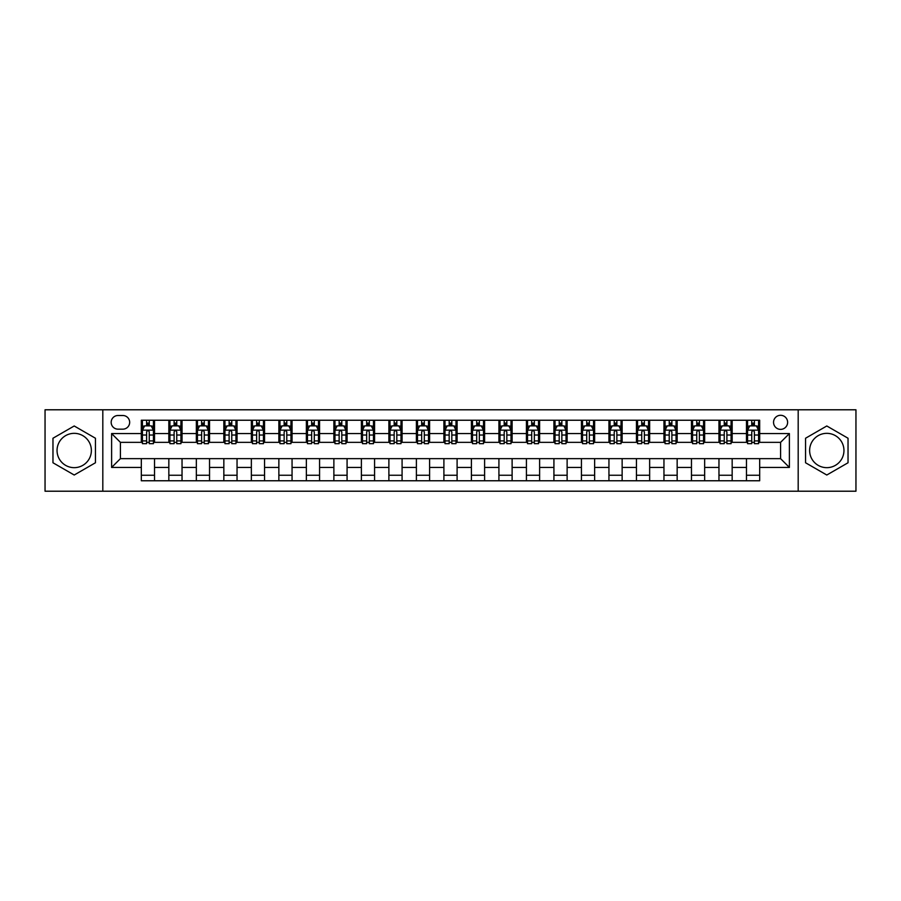 <?xml version="1.0" encoding="UTF-8"?>
<svg xmlns="http://www.w3.org/2000/svg" width="901" height="901" viewBox="0 0 901 901"><rect width="100%" height="100%" fill="white"/><g stroke="black" fill="none" stroke-linecap="round" stroke-linejoin="round"><path stroke-width="1.35" d="M826.791 433.336A17.164 17.164 0 0 0 809.627 450.5A17.164 17.164 0 0 0 826.791 467.664A17.164 17.164 0 0 0 843.955 450.5A17.164 17.164 0 0 0 826.791 433.336M780.581 415.293A7.039 7.039 0 0 0 773.542 422.332A7.039 7.039 0 0 0 780.581 429.372A7.039 7.039 0 0 0 787.62 422.332A7.039 7.039 0 0 0 780.581 415.293M74.209 467.664A17.164 17.164 0 0 1 57.045 450.5A17.164 17.164 0 0 1 74.209 433.336A17.164 17.164 0 0 1 91.373 450.5A17.164 17.164 0 0 1 74.209 467.664M798.185 491.214L855.95 491.214L855.95 409.786L798.185 409.786L798.185 491.214L102.815 491.214L102.815 409.786L45.05 409.786L45.05 491.214L102.815 491.214M117.997 429.158L122.84 429.158A6.825 6.825 0 0 0 129.665 422.332A6.825 6.825 0 0 0 122.84 415.507L117.997 415.507A6.825 6.825 0 0 0 111.172 422.332A6.825 6.825 0 0 0 117.997 429.158M798.185 409.786L102.815 409.786M141.322 467.439L111.611 467.439L111.611 433.561L141.322 433.561L141.322 442.357L120.419 442.357L120.419 458.643L141.322 458.643L141.322 480.762L759.678 480.762L759.678 458.643L780.581 458.643L780.581 442.357L759.678 442.357L759.678 433.561L789.389 433.561L789.389 467.439L759.678 467.439M759.678 433.561L759.678 420.238L141.322 420.238L141.322 433.561M746.478 420.238L746.478 442.357L747.571 442.357M751.749 442.357L754.396 442.357M758.574 442.357L759.678 442.357M746.478 442.357L731.071 442.357M718.964 420.238L718.964 442.357L720.068 442.357M724.246 442.357L726.893 442.357M718.964 442.357L703.557 442.357M691.461 420.238L691.461 442.357L692.565 442.357M696.743 442.357L699.379 442.357M691.461 442.357L676.054 442.357M663.958 420.238L663.958 442.357L665.051 442.357M669.229 442.357L671.876 442.357M663.958 442.357L648.551 442.357M636.444 420.238L636.444 442.357L637.548 442.357M641.726 442.357L644.373 442.357M636.444 442.357L621.037 442.357M608.941 420.238L608.941 442.357L610.045 442.357M614.223 442.357L616.858 442.357M608.941 442.357L593.534 442.357M581.438 420.238L581.438 442.357L582.53 442.357M586.709 442.357L589.355 442.357M581.438 442.357L566.031 442.357M553.924 420.238L553.924 442.357L555.027 442.357M559.206 442.357L561.852 442.357M553.924 442.357L538.516 442.357M526.421 420.238L526.421 442.357L527.524 442.357M531.703 442.357L534.338 442.357M526.421 442.357L511.013 442.357M498.917 420.238L498.917 442.357L500.01 442.357M504.188 442.357L506.835 442.357M498.917 442.357L483.51 442.357M471.403 420.238L471.403 442.357L472.507 442.357M476.685 442.357L479.332 442.357M471.403 442.357L455.996 442.357M443.9 420.238L443.9 442.357L445.004 442.357M449.182 442.357L451.818 442.357M443.9 442.357L428.493 442.357M416.397 420.238L416.397 442.357L417.49 442.357M421.668 442.357L424.315 442.357M416.397 442.357L400.99 442.357M388.883 420.238L388.883 442.357L389.987 442.357M394.165 442.357L396.812 442.357M388.883 442.357L373.476 442.357M361.38 420.238L361.38 442.357L362.484 442.357M366.662 442.357L369.297 442.357M361.38 442.357L345.973 442.357M333.877 420.238L333.877 442.357L334.969 442.357M339.148 442.357L341.794 442.357M333.877 442.357L318.47 442.357M306.363 420.238L306.363 442.357L307.466 442.357M311.645 442.357L314.291 442.357M306.363 442.357L290.955 442.357M278.859 420.238L278.859 442.357L279.963 442.357M284.142 442.357L286.777 442.357M278.859 442.357L263.452 442.357M251.356 420.238L251.356 442.357L252.449 442.357M256.627 442.357L259.274 442.357M251.356 442.357L235.949 442.357M223.842 420.238L223.842 442.357L224.946 442.357M229.124 442.357L231.771 442.357M223.842 442.357L208.435 442.357M196.339 420.238L196.339 442.357L197.443 442.357M201.621 442.357L204.257 442.357M196.339 442.357L180.932 442.357M168.836 420.238L168.836 442.357L169.929 442.357M174.107 442.357L176.754 442.357M168.836 442.357L153.429 442.357M141.322 442.357L142.426 442.357M146.604 442.357L149.251 442.357M141.322 458.643L154.521 458.643L154.521 480.762M759.678 458.643L154.521 458.643M154.521 420.238L154.521 442.357M141.322 425.745L142.426 425.745M146.604 425.745L149.251 425.745M153.429 425.745L154.521 425.745M141.322 475.255L154.521 475.255M168.836 458.643L168.836 480.762M182.036 420.238L182.036 442.357M168.836 425.745L169.929 425.745M174.107 425.745L176.754 425.745M180.932 425.745L182.036 425.745M182.036 458.643L182.036 480.762M168.836 475.255L182.036 475.255M196.339 458.643L196.339 480.762M209.539 458.643L209.539 480.762M196.339 475.255L209.539 475.255M209.539 420.238L209.539 442.357M196.339 425.745L197.443 425.745M201.621 425.745L204.257 425.745M208.435 425.745L209.539 425.745M223.842 458.643L223.842 480.762M237.042 458.643L237.042 480.762M223.842 475.255L237.042 475.255M237.042 420.238L237.042 442.357M223.842 425.745L224.946 425.745M229.124 425.745L231.771 425.745M235.949 425.745L237.042 425.745M251.356 458.643L251.356 480.762M264.556 458.643L264.556 480.762M251.356 475.255L264.556 475.255M264.556 420.238L264.556 442.357M251.356 425.745L252.449 425.745M256.627 425.745L259.274 425.745M263.452 425.745L264.556 425.745M278.859 458.643L278.859 480.762M292.059 458.643L292.059 480.762M278.859 475.255L292.059 475.255M292.059 420.238L292.059 442.357M278.859 425.745L279.963 425.745M284.142 425.745L286.777 425.745M290.955 425.745L292.059 425.745M306.363 458.643L306.363 480.762M319.562 458.643L319.562 480.762M306.363 475.255L319.562 475.255M319.562 420.238L319.562 442.357M306.363 425.745L307.466 425.745M311.645 425.745L314.291 425.745M318.47 425.745L319.562 425.745M333.877 458.643L333.877 480.762M347.076 458.643L347.076 480.762M333.877 475.255L347.076 475.255M347.076 420.238L347.076 442.357M333.877 425.745L334.969 425.745M339.148 425.745L341.794 425.745M345.973 425.745L347.076 425.745M361.38 458.643L361.38 480.762M374.579 458.643L374.579 480.762M361.38 475.255L374.579 475.255M374.579 420.238L374.579 442.357M361.38 425.745L362.484 425.745M366.662 425.745L369.297 425.745M373.476 425.745L374.579 425.745M388.883 458.643L388.883 480.762M402.083 458.643L402.083 480.762M388.883 475.255L402.083 475.255M402.083 420.238L402.083 442.357M388.883 425.745L389.987 425.745M394.165 425.745L396.812 425.745M400.99 425.745L402.083 425.745M416.397 458.643L416.397 480.762M429.597 458.643L429.597 480.762M416.397 475.255L429.597 475.255M429.597 420.238L429.597 442.357M416.397 425.745L417.49 425.745M421.668 425.745L424.315 425.745M428.493 425.745L429.597 425.745M443.9 458.643L443.9 480.762M457.1 458.643L457.1 480.762M443.9 475.255L457.1 475.255M457.1 420.238L457.1 442.357M443.9 425.745L445.004 425.745M449.182 425.745L451.818 425.745M455.996 425.745L457.1 425.745M471.403 458.643L471.403 480.762M484.603 458.643L484.603 480.762M471.403 475.255L484.603 475.255M484.603 420.238L484.603 442.357M471.403 425.745L472.507 425.745M476.685 425.745L479.332 425.745M483.51 425.745L484.603 425.745M498.917 458.643L498.917 480.762M512.117 458.643L512.117 480.762M498.917 475.255L512.117 475.255M512.117 420.238L512.117 442.357M498.917 425.745L500.01 425.745M504.188 425.745L506.835 425.745M511.013 425.745L512.117 425.745M526.421 458.643L526.421 480.762M539.62 458.643L539.62 480.762M526.421 475.255L539.62 475.255M539.62 420.238L539.62 442.357M526.421 425.745L527.524 425.745M531.703 425.745L534.338 425.745M538.516 425.745L539.62 425.745M553.924 458.643L553.924 480.762M567.123 458.643L567.123 480.762M553.924 475.255L567.123 475.255M567.123 420.238L567.123 442.357M553.924 425.745L555.027 425.745M559.206 425.745L561.852 425.745M566.031 425.745L567.123 425.745M581.438 458.643L581.438 480.762M594.637 458.643L594.637 480.762M581.438 475.255L594.637 475.255M594.637 420.238L594.637 442.357M581.438 425.745L582.53 425.745M586.709 425.745L589.355 425.745M593.534 425.745L594.637 425.745M608.941 458.643L608.941 480.762M622.14 458.643L622.14 480.762M608.941 475.255L622.14 475.255M622.14 420.238L622.14 442.357M608.941 425.745L610.045 425.745M614.223 425.745L616.858 425.745M621.037 425.745L622.14 425.745M636.444 458.643L636.444 480.762M649.644 458.643L649.644 480.762M636.444 475.255L649.644 475.255M649.644 420.238L649.644 442.357M636.444 425.745L637.548 425.745M641.726 425.745L644.373 425.745M648.551 425.745L649.644 425.745M663.958 458.643L663.958 480.762M677.158 458.643L677.158 480.762M663.958 475.255L677.158 475.255M677.158 420.238L677.158 442.357M663.958 425.745L665.051 425.745M669.229 425.745L671.876 425.745M676.054 425.745L677.158 425.745M691.461 458.643L691.461 480.762M704.661 458.643L704.661 480.762M691.461 475.255L704.661 475.255M704.661 420.238L704.661 442.357M691.461 425.745L692.565 425.745M696.743 425.745L699.379 425.745M703.557 425.745L704.661 425.745M718.964 458.643L718.964 480.762M732.164 458.643L732.164 480.762M718.964 475.255L732.164 475.255M732.164 420.238L732.164 442.357M718.964 425.745L720.068 425.745M724.246 425.745L726.893 425.745M731.071 425.745L732.164 425.745M746.478 458.643L746.478 480.762M746.478 475.255L759.678 475.255M746.478 425.745L747.571 425.745M751.749 425.745L754.396 425.745M758.574 425.745L759.678 425.745M120.419 442.357L111.611 433.561M120.419 458.643L111.611 467.439M789.389 433.561L780.581 442.357M789.389 467.439L780.581 458.643M74.209 475.018L95.438 462.765L95.438 438.235L74.209 425.982L52.968 438.235L52.968 462.765L74.209 475.018M848.032 438.235L826.791 425.982L805.562 438.235L805.562 462.765L826.791 475.018L848.032 462.765L848.032 438.235M149.251 423.098L146.604 423.098M153.429 440.916L149.251 440.916L149.251 443.675L153.429 443.675L153.429 430.25L151.222 425.858L144.622 425.858L142.426 430.25L142.426 443.675L146.604 443.675L146.604 440.916L142.426 440.916M142.426 430.25L142.426 420.238M153.429 430.25L153.429 420.238M146.604 425.858L146.604 420.238M149.251 420.238L149.251 425.858M149.251 440.916L149.251 431.906C148.372 430.205 147.482 430.205 146.604 431.906L146.604 440.916M176.754 423.098L174.107 423.098M180.932 440.916L176.754 440.916L176.754 443.675L180.932 443.675L180.932 430.25L178.736 425.858L172.136 425.858L169.929 430.25L169.929 443.675L174.107 443.675L174.107 440.916L169.929 440.916M169.929 430.25L169.929 420.238M180.932 430.25L180.932 420.238M174.107 425.858L174.107 420.238M176.754 420.238L176.754 425.858M176.754 440.916L176.754 431.906C175.875 430.205 174.997 430.205 174.107 431.906L174.107 440.916M204.257 423.098L201.621 423.098M208.435 440.916L204.257 440.916L204.257 443.675L208.435 443.675L208.435 430.25L206.239 425.858L199.639 425.858L197.443 430.25L197.443 443.675L201.621 443.675L201.621 440.916L197.443 440.916M197.443 430.25L197.443 420.238M208.435 430.25L208.435 420.238M201.621 425.858L201.621 420.238M204.257 420.238L204.257 425.858M204.257 440.916L204.257 431.906C203.378 430.205 202.5 430.205 201.621 431.906L201.621 440.916M231.771 423.098L229.124 423.098M235.949 440.916L231.771 440.916L231.771 443.675L235.949 443.675L235.949 430.25L233.742 425.858L227.142 425.858L224.946 430.25L224.946 443.675L229.124 443.675L229.124 440.916L224.946 440.916M224.946 430.25L224.946 420.238M235.949 430.25L235.949 420.238M229.124 425.858L229.124 420.238M231.771 420.238L231.771 425.858M231.771 440.916L231.771 431.906C230.893 430.205 230.003 430.205 229.124 431.906L229.124 440.916M259.274 423.098L256.627 423.098M263.452 440.916L259.274 440.916L259.274 443.675L263.452 443.675L263.452 430.25L261.256 425.858L254.656 425.858L252.449 430.25L252.449 443.675L256.627 443.675L256.627 440.916L252.449 440.916M252.449 430.25L252.449 420.238M263.452 430.25L263.452 420.238M256.627 425.858L256.627 420.238M259.274 420.238L259.274 425.858M259.274 440.916L259.274 431.906C258.396 430.205 257.517 430.205 256.627 431.906L256.627 440.916M286.777 423.098L284.142 423.098M290.955 440.916L286.777 440.916L286.777 443.675L290.955 443.675L290.955 430.25L288.759 425.858L282.159 425.858L279.963 430.25L279.963 443.675L284.142 443.675L284.142 440.916L279.963 440.916M279.963 430.25L279.963 420.238M290.955 430.25L290.955 420.238M284.142 425.858L284.142 420.238M286.777 420.238L286.777 425.858M286.777 440.916L286.777 431.906C285.899 430.205 285.02 430.205 284.142 431.906L284.142 440.916M314.291 423.098L311.645 423.098M318.47 440.916L314.291 440.916L314.291 443.675L318.47 443.675L318.47 430.25L316.262 425.858L309.662 425.858L307.466 430.25L307.466 443.675L311.645 443.675L311.645 440.916L307.466 440.916M307.466 430.25L307.466 420.238M318.47 430.25L318.47 420.238M311.645 425.858L311.645 420.238M314.291 420.238L314.291 425.858M314.291 440.916L314.291 431.906C313.413 430.205 312.523 430.205 311.645 431.906L311.645 440.916M341.794 423.098L339.148 423.098M345.973 440.916L341.794 440.916L341.794 443.675L345.973 443.675L345.973 430.25L343.777 425.858L337.177 425.858L334.969 430.25L334.969 443.675L339.148 443.675L339.148 440.916L334.969 440.916M334.969 430.25L334.969 420.238M345.973 430.25L345.973 420.238M339.148 425.858L339.148 420.238M341.794 420.238L341.794 425.858M341.794 440.916L341.794 431.906C340.916 430.205 340.037 430.205 339.148 431.906L339.148 440.916M369.297 423.098L366.662 423.098M373.476 440.916L369.297 440.916L369.297 443.675L373.476 443.675L373.476 430.25L371.28 425.858L364.68 425.858L362.484 430.25L362.484 443.675L366.662 443.675L366.662 440.916L362.484 440.916M362.484 430.25L362.484 420.238M373.476 430.25L373.476 420.238M366.662 425.858L366.662 420.238M369.297 420.238L369.297 425.858M369.297 440.916L369.297 431.906C368.419 430.205 367.54 430.205 366.662 431.906L366.662 440.916M396.812 423.098L394.165 423.098M400.99 440.916L396.812 440.916L396.812 443.675L400.99 443.675L400.99 430.25L398.783 425.858L392.183 425.858L389.987 430.25L389.987 443.675L394.165 443.675L394.165 440.916L389.987 440.916M389.987 430.25L389.987 420.238M400.99 430.25L400.99 420.238M394.165 425.858L394.165 420.238M396.812 420.238L396.812 425.858M396.812 440.916L396.812 431.906C395.933 430.205 395.043 430.205 394.165 431.906L394.165 440.916M424.315 423.098L421.668 423.098M428.493 440.916L424.315 440.916L424.315 443.675L428.493 443.675L428.493 430.25L426.297 425.858L419.697 425.858L417.49 430.25L417.49 443.675L421.668 443.675L421.668 440.916L417.49 440.916M417.49 430.25L417.49 420.238M428.493 430.25L428.493 420.238M421.668 425.858L421.668 420.238M424.315 420.238L424.315 425.858M424.315 440.916L424.315 431.906C423.436 430.205 422.558 430.205 421.668 431.906L421.668 440.916M451.818 423.098L449.182 423.098M455.996 440.916L451.818 440.916L451.818 443.675L455.996 443.675L455.996 430.25L453.8 425.858L447.2 425.858L445.004 430.25L445.004 443.675L449.182 443.675L449.182 440.916L445.004 440.916M445.004 430.25L445.004 420.238M455.996 430.25L455.996 420.238M449.182 425.858L449.182 420.238M451.818 420.238L451.818 425.858M451.818 440.916L451.818 431.906C450.939 430.205 450.061 430.205 449.182 431.906L449.182 440.916M479.332 423.098L476.685 423.098M483.51 440.916L479.332 440.916L479.332 443.675L483.51 443.675L483.51 430.25L481.303 425.858L474.703 425.858L472.507 430.25L472.507 443.675L476.685 443.675L476.685 440.916L472.507 440.916M472.507 430.25L472.507 420.238M483.51 430.25L483.51 420.238M476.685 425.858L476.685 420.238M479.332 420.238L479.332 425.858M479.332 440.916L479.332 431.906C478.454 430.205 477.564 430.205 476.685 431.906L476.685 440.916M506.835 423.098L504.188 423.098M511.013 440.916L506.835 440.916L506.835 443.675L511.013 443.675L511.013 430.25L508.817 425.858L502.217 425.858L500.01 430.25L500.01 443.675L504.188 443.675L504.188 440.916L500.01 440.916M500.01 430.25L500.01 420.238M511.013 430.25L511.013 420.238M504.188 425.858L504.188 420.238M506.835 420.238L506.835 425.858M506.835 440.916L506.835 431.906C505.957 430.205 505.078 430.205 504.188 431.906L504.188 440.916M534.338 423.098L531.703 423.098M538.516 440.916L534.338 440.916L534.338 443.675L538.516 443.675L538.516 430.25L536.32 425.858L529.72 425.858L527.524 430.25L527.524 443.675L531.703 443.675L531.703 440.916L527.524 440.916M527.524 430.25L527.524 420.238M538.516 430.25L538.516 420.238M531.703 425.858L531.703 420.238M534.338 420.238L534.338 425.858M534.338 440.916L534.338 431.906C533.46 430.205 532.581 430.205 531.703 431.906L531.703 440.916M561.852 423.098L559.206 423.098M566.031 440.916L561.852 440.916L561.852 443.675L566.031 443.675L566.031 430.25L563.823 425.858L557.223 425.858L555.027 430.25L555.027 443.675L559.206 443.675L559.206 440.916L555.027 440.916M555.027 430.25L555.027 420.238M566.031 430.25L566.031 420.238M559.206 425.858L559.206 420.238M561.852 420.238L561.852 425.858M561.852 440.916L561.852 431.906C560.974 430.205 560.084 430.205 559.206 431.906L559.206 440.916M589.355 423.098L586.709 423.098M593.534 440.916L589.355 440.916L589.355 443.675L593.534 443.675L593.534 430.25L591.338 425.858L584.738 425.858L582.53 430.25L582.53 443.675L586.709 443.675L586.709 440.916L582.53 440.916M582.53 430.25L582.53 420.238M593.534 430.25L593.534 420.238M586.709 425.858L586.709 420.238M589.355 420.238L589.355 425.858M589.355 440.916L589.355 431.906C588.477 430.205 587.598 430.205 586.709 431.906L586.709 440.916M616.858 423.098L614.223 423.098M621.037 440.916L616.858 440.916L616.858 443.675L621.037 443.675L621.037 430.25L618.841 425.858L612.241 425.858L610.045 430.25L610.045 443.675L614.223 443.675L614.223 440.916L610.045 440.916M610.045 430.25L610.045 420.238M621.037 430.25L621.037 420.238M614.223 425.858L614.223 420.238M616.858 420.238L616.858 425.858M616.858 440.916L616.858 431.906C615.98 430.205 615.101 430.205 614.223 431.906L614.223 440.916M644.373 423.098L641.726 423.098M648.551 440.916L644.373 440.916L644.373 443.675L648.551 443.675L648.551 430.25L646.344 425.858L639.744 425.858L637.548 430.25L637.548 443.675L641.726 443.675L641.726 440.916L637.548 440.916M637.548 430.25L637.548 420.238M648.551 430.25L648.551 420.238M641.726 425.858L641.726 420.238M644.373 420.238L644.373 425.858M644.373 440.916L644.373 431.906C643.494 430.205 642.604 430.205 641.726 431.906L641.726 440.916M671.876 423.098L669.229 423.098M676.054 440.916L671.876 440.916L671.876 443.675L676.054 443.675L676.054 430.25L673.858 425.858L667.258 425.858L665.051 430.25L665.051 443.675L669.229 443.675L669.229 440.916L665.051 440.916M665.051 430.25L665.051 420.238M676.054 430.25L676.054 420.238M669.229 425.858L669.229 420.238M671.876 420.238L671.876 425.858M671.876 440.916L671.876 431.906C670.997 430.205 670.119 430.205 669.229 431.906L669.229 440.916M699.379 423.098L696.743 423.098M703.557 440.916L699.379 440.916L699.379 443.675L703.557 443.675L703.557 430.25L701.361 425.858L694.761 425.858L692.565 430.25L692.565 443.675L696.743 443.675L696.743 440.916L692.565 440.916M692.565 430.25L692.565 420.238M703.557 430.25L703.557 420.238M696.743 425.858L696.743 420.238M699.379 420.238L699.379 425.858M699.379 440.916L699.379 431.906C698.5 430.205 697.622 430.205 696.743 431.906L696.743 440.916M726.893 423.098L724.246 423.098M731.071 440.916L726.893 440.916L726.893 443.675L731.071 443.675L731.071 430.25L728.864 425.858L722.264 425.858L720.068 430.25L720.068 443.675L724.246 443.675L724.246 440.916L720.068 440.916M720.068 430.25L720.068 420.238M731.071 430.25L731.071 420.238M724.246 425.858L724.246 420.238M726.893 420.238L726.893 425.858M726.893 440.916L726.893 431.906C726.015 430.205 725.125 430.205 724.246 431.906L724.246 440.916M754.396 423.098L751.749 423.098M758.574 440.916L754.396 440.916L754.396 443.675L758.574 443.675L758.574 430.25L756.378 425.858L749.778 425.858L747.571 430.25L747.571 443.675L751.749 443.675L751.749 440.916L747.571 440.916M747.571 430.25L747.571 420.238M758.574 430.25L758.574 420.238M751.749 425.858L751.749 420.238M754.396 420.238L754.396 425.858M754.396 440.916L754.396 431.906C753.518 430.205 752.639 430.205 751.749 431.906L751.749 440.916M168.836 467.439L154.521 467.439M168.836 433.561L154.521 433.561M196.339 433.561L182.036 433.561M196.339 467.439L182.036 467.439M223.842 433.561L209.539 433.561M223.842 467.439L209.539 467.439M251.356 433.561L237.042 433.561M251.356 467.439L237.042 467.439M278.859 433.561L264.556 433.561M278.859 467.439L264.556 467.439M306.363 433.561L292.059 433.561M306.363 467.439L292.059 467.439M333.877 433.561L319.562 433.561M333.877 467.439L319.562 467.439M361.38 433.561L347.076 433.561M361.38 467.439L347.076 467.439M388.883 433.561L374.579 433.561M388.883 467.439L374.579 467.439M416.397 433.561L402.083 433.561M416.397 467.439L402.083 467.439M443.9 433.561L429.597 433.561M443.9 467.439L429.597 467.439M471.403 433.561L457.1 433.561M471.403 467.439L457.1 467.439M498.917 433.561L484.603 433.561M498.917 467.439L484.603 467.439M526.421 433.561L512.117 433.561M526.421 467.439L512.117 467.439M553.924 433.561L539.62 433.561M553.924 467.439L539.62 467.439M581.438 433.561L567.123 433.561M581.438 467.439L567.123 467.439M608.941 433.561L594.637 433.561M608.941 467.439L594.637 467.439M636.444 433.561L622.14 433.561M636.444 467.439L622.14 467.439M663.958 433.561L649.644 433.561M663.958 467.439L649.644 467.439M691.461 433.561L677.158 433.561M691.461 467.439L677.158 467.439M718.964 433.561L704.661 433.561M718.964 467.439L704.661 467.439M746.478 433.561L732.164 433.561M746.478 467.439L732.164 467.439M153.373 430.149L142.482 430.149M142.426 426.117L144.498 426.117M151.357 426.117L153.429 426.117M146.604 435.025L142.426 435.025M153.429 435.025L149.251 435.025M149.251 424.506L146.604 424.506M180.876 430.149L169.985 430.149M169.929 426.117L172.001 426.117M178.86 426.117L180.932 426.117M174.107 435.025L169.929 435.025M180.932 435.025L176.754 435.025M176.754 424.506L174.107 424.506M208.39 430.149L197.488 430.149M197.443 426.117L199.504 426.117M206.374 426.117L208.435 426.117M201.621 435.025L197.443 435.025M208.435 435.025L204.257 435.025M204.257 424.506L201.621 424.506M235.893 430.149L225.002 430.149M224.946 426.117L227.018 426.117M233.877 426.117L235.949 426.117M229.124 435.025L224.946 435.025M235.949 435.025L231.771 435.025M231.771 424.506L229.124 424.506M263.396 430.149L252.505 430.149M252.449 426.117L254.521 426.117M261.38 426.117L263.452 426.117M256.627 435.025L252.449 435.025M263.452 435.025L259.274 435.025M259.274 424.506L256.627 424.506M290.91 430.149L280.008 430.149M279.963 426.117L282.024 426.117M288.894 426.117L290.955 426.117M284.142 435.025L279.963 435.025M290.955 435.025L286.777 435.025M286.777 424.506L284.142 424.506M318.413 430.149L307.523 430.149M307.466 426.117L309.539 426.117M316.397 426.117L318.47 426.117M311.645 435.025L307.466 435.025M318.47 435.025L314.291 435.025M314.291 424.506L311.645 424.506M345.916 430.149L335.026 430.149M334.969 426.117L337.042 426.117M343.9 426.117L345.973 426.117M339.148 435.025L334.969 435.025M345.973 435.025L341.794 435.025M341.794 424.506L339.148 424.506M373.431 430.149L362.529 430.149M362.484 426.117L364.545 426.117M371.415 426.117L373.476 426.117M366.662 435.025L362.484 435.025M373.476 435.025L369.297 435.025M369.297 424.506L366.662 424.506M400.934 430.149L390.043 430.149M389.987 426.117L392.059 426.117M398.918 426.117L400.99 426.117M394.165 435.025L389.987 435.025M400.99 435.025L396.812 435.025M396.812 424.506L394.165 424.506M428.437 430.149L417.546 430.149M417.49 426.117L419.562 426.117M426.421 426.117L428.493 426.117M421.668 435.025L417.49 435.025M428.493 435.025L424.315 435.025M424.315 424.506L421.668 424.506M455.951 430.149L445.049 430.149M445.004 426.117L447.065 426.117M453.935 426.117L455.996 426.117M449.182 435.025L445.004 435.025M455.996 435.025L451.818 435.025M451.818 424.506L449.182 424.506M483.454 430.149L472.563 430.149M472.507 426.117L474.579 426.117M481.438 426.117L483.51 426.117M476.685 435.025L472.507 435.025M483.51 435.025L479.332 435.025M479.332 424.506L476.685 424.506M510.957 430.149L500.066 430.149M500.01 426.117L502.082 426.117M508.941 426.117L511.013 426.117M504.188 435.025L500.01 435.025M511.013 435.025L506.835 435.025M506.835 424.506L504.188 424.506M538.471 430.149L527.569 430.149M527.524 426.117L529.585 426.117M536.455 426.117L538.516 426.117M531.703 435.025L527.524 435.025M538.516 435.025L534.338 435.025M534.338 424.506L531.703 424.506M565.974 430.149L555.084 430.149M555.027 426.117L557.1 426.117M563.958 426.117L566.031 426.117M559.206 435.025L555.027 435.025M566.031 435.025L561.852 435.025M561.852 424.506L559.206 424.506M593.477 430.149L582.587 430.149M582.53 426.117L584.603 426.117M591.461 426.117L593.534 426.117M586.709 435.025L582.53 435.025M593.534 435.025L589.355 435.025M589.355 424.506L586.709 424.506M620.992 430.149L610.09 430.149M610.045 426.117L612.106 426.117M618.976 426.117L621.037 426.117M614.223 435.025L610.045 435.025M621.037 435.025L616.858 435.025M616.858 424.506L614.223 424.506M648.495 430.149L637.604 430.149M637.548 426.117L639.62 426.117M646.479 426.117L648.551 426.117M641.726 435.025L637.548 435.025M648.551 435.025L644.373 435.025M644.373 424.506L641.726 424.506M675.998 430.149L665.107 430.149M665.051 426.117L667.123 426.117M673.982 426.117L676.054 426.117M669.229 435.025L665.051 435.025M676.054 435.025L671.876 435.025M671.876 424.506L669.229 424.506M703.512 430.149L692.61 430.149M692.565 426.117L694.626 426.117M701.496 426.117L703.557 426.117M696.743 435.025L692.565 435.025M703.557 435.025L699.379 435.025M699.379 424.506L696.743 424.506M731.015 430.149L720.124 430.149M720.068 426.117L722.14 426.117M728.999 426.117L731.071 426.117M724.246 435.025L720.068 435.025M731.071 435.025L726.893 435.025M726.893 424.506L724.246 424.506M758.518 430.149L747.627 430.149M747.571 426.117L749.643 426.117M756.502 426.117L758.574 426.117M751.749 435.025L747.571 435.025M758.574 435.025L754.396 435.025M754.396 424.506L751.749 424.506"/></g></svg>
